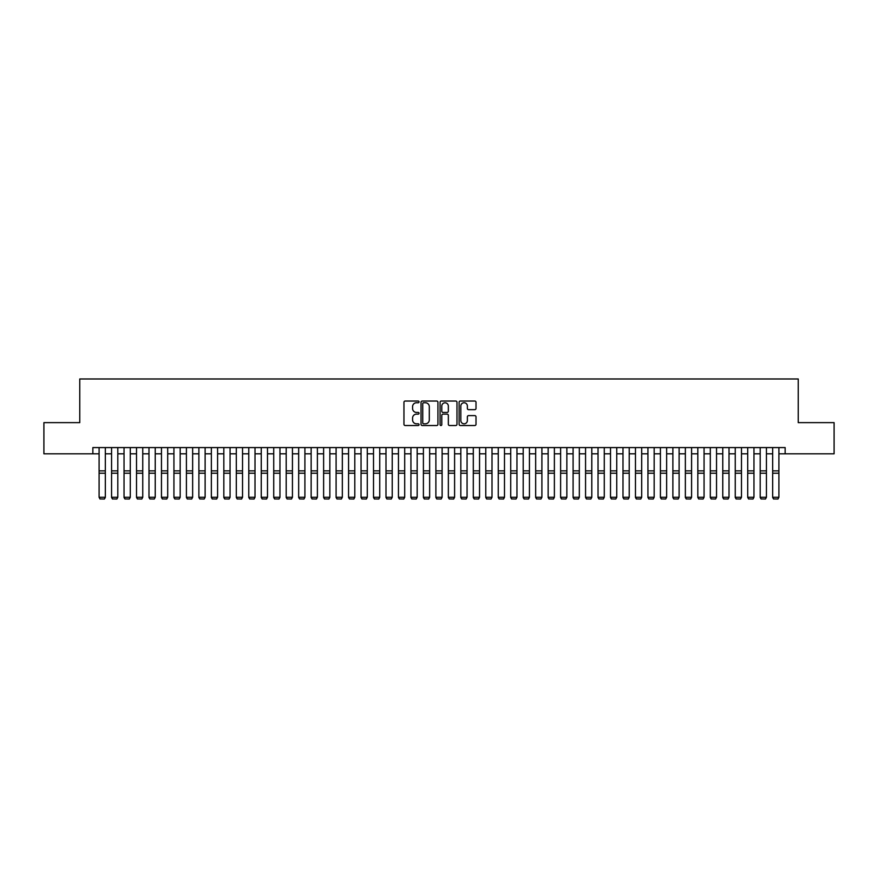 <?xml version="1.0" encoding="UTF-8"?>
<svg xmlns="http://www.w3.org/2000/svg" width="878" height="878" viewBox="0 0 878 878"><rect width="100%" height="100%" fill="white"/><g stroke="black" fill="none" stroke-linecap="round" stroke-linejoin="round"><path stroke-width="1.32" d="M419.047 401.894A0.856 0.856 0 0 0 418.18 401.037L405.175 401.037A1.229 1.229 0 0 0 403.957 402.256L403.957 424.293A1.229 1.229 0 0 0 405.175 425.523L418.18 425.523A0.856 0.856 0 0 0 419.047 424.667A0.856 0.856 0 0 0 418.18 423.811L416.501 423.811A3.918 3.918 0 0 1 412.583 419.893L412.583 418.049A3.918 3.918 0 0 1 416.501 414.131L418.18 414.131A0.856 0.856 0 0 0 419.047 413.275A0.856 0.856 0 0 0 418.18 412.419L416.501 412.419A3.918 3.918 0 0 1 412.583 408.5L412.583 406.668A3.918 3.918 0 0 1 416.501 402.75L418.18 402.75A0.856 0.856 0 0 0 419.047 401.894M474.779 409.664A1.229 1.229 0 0 0 476.008 408.435L476.008 402.256A1.229 1.229 0 0 0 474.779 401.037L460.335 401.037A1.229 1.229 0 0 0 459.106 402.256L459.106 424.293A1.229 1.229 0 0 0 460.335 425.523L474.779 425.523A1.229 1.229 0 0 0 476.008 424.293L476.008 416.83A1.229 1.229 0 0 0 474.779 415.601L468.6 415.601A1.229 1.229 0 0 0 467.37 416.83L467.37 420.529A3.271 3.271 0 0 1 464.1 423.811A3.271 3.271 0 0 1 460.829 420.529L460.829 406.02A3.271 3.271 0 0 1 464.1 402.75A3.271 3.271 0 0 1 467.37 406.02L467.37 408.435A1.229 1.229 0 0 0 468.6 409.664L474.779 409.664M92.859 453.816L43.9 453.816L43.9 422.636L79.766 422.636L79.766 378.978L798.234 378.978L798.234 422.636L834.1 422.636L834.1 453.816L785.141 453.816L785.141 447.582L92.859 447.582L92.859 453.816L99.093 453.816M437.924 402.256A1.229 1.229 0 0 0 436.706 401.037L422.252 401.037A1.229 1.229 0 0 0 421.034 402.256L421.034 424.293A1.229 1.229 0 0 0 422.252 425.523L436.706 425.523A1.229 1.229 0 0 0 437.924 424.293L437.924 402.256M441.294 401.037L455.748 401.037A1.229 1.229 0 0 1 456.966 402.256L456.966 424.293A1.229 1.229 0 0 1 455.748 425.523L449.558 425.523A1.229 1.229 0 0 1 448.34 424.293L448.34 415.36A1.229 1.229 0 0 0 447.111 414.131L443.006 414.131A1.229 1.229 0 0 0 441.788 415.36L441.788 424.667A0.856 0.856 0 0 1 440.932 425.523A0.856 0.856 0 0 1 440.076 424.667L440.076 402.256A1.229 1.229 0 0 1 441.294 401.037M105.327 453.816L111.572 453.816M117.806 453.816L124.039 453.816M130.284 453.816L136.518 453.816M142.752 453.816L148.986 453.816M155.23 453.816L161.464 453.816M167.698 453.816L173.932 453.816M180.177 453.816L186.41 453.816M192.644 453.816L198.889 453.816M205.123 453.816L211.357 453.816M217.59 453.816L223.835 453.816M230.069 453.816L236.303 453.816M242.537 453.816L248.781 453.816M255.015 453.816L261.249 453.816M267.494 453.816L273.727 453.816M279.961 453.816L286.195 453.816M292.44 453.816L298.674 453.816M304.907 453.816L311.141 453.816M317.386 453.816L323.62 453.816M329.854 453.816L336.098 453.816M342.332 453.816L348.566 453.816M354.8 453.816L361.045 453.816M367.278 453.816L373.512 453.816M379.746 453.816L385.991 453.816M392.225 453.816L398.458 453.816M404.703 453.816L410.937 453.816M417.171 453.816L423.405 453.816M429.649 453.816L435.883 453.816M442.117 453.816L448.351 453.816M454.595 453.816L460.829 453.816M467.063 453.816L473.297 453.816M479.542 453.816L485.775 453.816M492.009 453.816L498.254 453.816M504.488 453.816L510.722 453.816M516.955 453.816L523.2 453.816M529.434 453.816L535.668 453.816M541.902 453.816L548.146 453.816M554.38 453.816L560.614 453.816M566.859 453.816L573.093 453.816M579.326 453.816L585.56 453.816M591.805 453.816L598.039 453.816M604.273 453.816L610.506 453.816M616.751 453.816L622.985 453.816M629.219 453.816L635.463 453.816M641.697 453.816L647.931 453.816M654.165 453.816L660.41 453.816M666.643 453.816L672.877 453.816M679.111 453.816L685.356 453.816M691.59 453.816L697.823 453.816M704.068 453.816L710.302 453.816M716.536 453.816L722.77 453.816M729.014 453.816L735.248 453.816M741.482 453.816L747.716 453.816M753.961 453.816L760.194 453.816M766.428 453.816L772.673 453.816M778.907 453.816L785.141 453.816M423.602 402.75A0.856 0.856 0 0 0 422.746 403.606L422.746 422.944A0.856 0.856 0 0 0 423.602 423.811L425.38 423.811A3.918 3.918 0 0 0 429.298 419.893L429.298 406.668A3.918 3.918 0 0 0 425.38 402.75L423.602 402.75M448.34 406.086A3.271 3.271 0 0 0 445.058 402.804A3.271 3.271 0 0 0 441.788 406.086L441.788 411.189A1.229 1.229 0 0 0 443.006 412.419L447.111 412.419A1.229 1.229 0 0 0 448.34 411.189L448.34 406.086M105.327 447.582L105.327 497.475L104.394 499.022L100.026 498.934L104.394 499.022M100.026 499.022L99.093 497.255L105.327 497.255L104.394 498.934M99.093 447.582L99.093 497.255L100.026 498.934M111.572 497.475L112.505 499.022L111.572 497.255L117.806 497.255L116.873 499.022L112.505 498.934L116.873 499.022M124.039 497.475L124.983 499.022L124.039 497.255L130.284 497.255L129.34 499.022L124.983 498.934L129.34 499.022M136.518 497.475L137.451 499.022L136.518 497.255L142.752 497.255L141.819 499.022L137.451 498.934L141.819 499.022M148.986 497.475L149.929 499.022L148.986 497.255L155.23 497.255L154.287 499.022L149.929 498.934L154.287 499.022M117.806 447.582L117.806 497.255L116.873 498.934M111.572 447.582L111.572 497.255L112.505 498.934M130.284 447.582L130.284 497.255L129.34 498.934M124.039 447.582L124.039 497.255L124.983 498.934M142.752 447.582L142.752 497.255L141.819 498.934M136.518 447.582L136.518 497.255L137.451 498.934M155.23 447.582L155.23 497.255L154.287 498.934M148.986 447.582L148.986 497.255L149.929 498.934M161.464 497.475L162.397 499.022L161.464 497.255L167.698 497.255L166.765 499.022L162.397 498.934L166.765 499.022M167.698 447.582L167.698 497.255L166.765 498.934M161.464 447.582L161.464 497.255L162.397 498.934M173.932 497.475L174.876 499.022L173.932 497.255L180.177 497.255L179.233 499.022L174.876 498.934L179.233 499.022M180.177 447.582L180.177 497.255L179.233 498.934M173.932 447.582L173.932 497.255L174.876 498.934M186.41 497.475L187.343 499.022L186.41 497.255L192.644 497.255L191.711 499.022L187.343 498.934L191.711 499.022M192.644 447.582L192.644 497.255L191.711 498.934M186.41 447.582L186.41 497.255L187.343 498.934M198.889 497.475L199.822 499.022L198.889 497.255L205.123 497.255L204.19 499.022L199.822 498.934L204.19 499.022M205.123 447.582L205.123 497.255L204.19 498.934M198.889 447.582L198.889 497.255L199.822 498.934M211.357 497.475L212.289 499.022L211.357 497.255L217.59 497.255L216.657 499.022L212.289 498.934L216.657 499.022M223.835 497.475L224.768 499.022L223.835 497.255L230.069 497.255L229.136 499.022L224.768 498.934L229.136 499.022M236.303 497.475L237.236 499.022L236.303 497.255L242.537 497.255L241.604 499.022L237.236 498.934L241.604 499.022M248.781 497.475L249.714 499.022L248.781 497.255L255.015 497.255L254.082 499.022L249.714 498.934L254.082 499.022M261.249 497.475L262.193 499.022L261.249 497.255L267.494 497.255L266.55 499.022L262.193 498.934L266.55 499.022M273.727 497.475L274.66 499.022L273.727 497.255L279.961 497.255L279.028 499.022L274.66 498.934L279.028 499.022M286.195 497.475L287.139 499.022L286.195 497.255L292.44 497.255L291.496 499.022L287.139 498.934L291.496 499.022M298.674 497.475L299.607 499.022L298.674 497.255L304.907 497.255L303.975 499.022L299.607 498.934L303.975 499.022M311.141 497.475L312.085 499.022L311.141 497.255L317.386 497.255L316.442 499.022L312.085 498.934L316.442 499.022M323.62 497.475L324.553 499.022L323.62 497.255L329.854 497.255L328.921 499.022L324.553 498.934L328.921 499.022M336.098 497.475L337.031 499.022L336.098 497.255L342.332 497.255L341.399 499.022L337.031 498.934L341.399 499.022M348.566 497.475L349.499 499.022L348.566 497.255L354.8 497.255L353.867 499.022L349.499 498.934L353.867 499.022M217.59 447.582L217.59 497.255L216.657 498.934M211.357 447.582L211.357 497.255L212.289 498.934M230.069 447.582L230.069 497.255L229.136 498.934M223.835 447.582L223.835 497.255L224.768 498.934M242.537 447.582L242.537 497.255L241.604 498.934M236.303 447.582L236.303 497.255L237.236 498.934M255.015 447.582L255.015 497.255L254.082 498.934M248.781 447.582L248.781 497.255L249.714 498.934M267.494 447.582L267.494 497.255L266.55 498.934M261.249 447.582L261.249 497.255L262.193 498.934M279.961 447.582L279.961 497.255L279.028 498.934M273.727 447.582L273.727 497.255L274.66 498.934M292.44 447.582L292.44 497.255L291.496 498.934M286.195 447.582L286.195 497.255L287.139 498.934M304.907 447.582L304.907 497.255L303.975 498.934M298.674 447.582L298.674 497.255L299.607 498.934M317.386 447.582L317.386 497.255L316.442 498.934M311.141 447.582L311.141 497.255L312.085 498.934M329.854 447.582L329.854 497.255L328.921 498.934M323.62 447.582L323.62 497.255L324.553 498.934M342.332 447.582L342.332 497.255L341.399 498.934M336.098 447.582L336.098 497.255L337.031 498.934M354.8 447.582L354.8 497.255L353.867 498.934M348.566 447.582L348.566 497.255L349.499 498.934M361.045 497.475L361.977 499.022L361.045 497.255L367.278 497.255L366.345 499.022L361.977 498.934L366.345 499.022M373.512 497.475L374.445 499.022L373.512 497.255L379.746 497.255L378.813 499.022L374.445 498.934L378.813 499.022M385.991 497.475L386.924 499.022L385.991 497.255L392.225 497.255L391.292 499.022L386.924 498.934L391.292 499.022M398.458 497.475L399.391 499.022L398.458 497.255L404.703 497.255L403.759 499.022L399.391 498.934L403.759 499.022M367.278 447.582L367.278 497.255L366.345 498.934M361.045 447.582L361.045 497.255L361.977 498.934M379.746 447.582L379.746 497.255L378.813 498.934M373.512 447.582L373.512 497.255L374.445 498.934M392.225 447.582L392.225 497.255L391.292 498.934M385.991 447.582L385.991 497.255L386.924 498.934M404.703 447.582L404.703 497.255L403.759 498.934M398.458 447.582L398.458 497.255L399.391 498.934M410.937 497.475L411.87 499.022L410.937 497.255L417.171 497.255L416.238 499.022L411.87 498.934L416.238 499.022M417.171 447.582L417.171 497.255L416.238 498.934M410.937 447.582L410.937 497.255L411.87 498.934M423.405 497.475L424.348 499.022L423.405 497.255L429.649 497.255L428.705 499.022L424.348 498.934L428.705 499.022M429.649 447.582L429.649 497.255L428.705 498.934M423.405 447.582L423.405 497.255L424.348 498.934M435.883 497.475L436.816 499.022L435.883 497.255L442.117 497.255L441.184 499.022L436.816 498.934L441.184 499.022M442.117 447.582L442.117 497.255L441.184 498.934M435.883 447.582L435.883 497.255L436.816 498.934M448.351 497.475L449.295 499.022L448.351 497.255L454.595 497.255L453.652 499.022L449.295 498.934L453.652 499.022M454.595 447.582L454.595 497.255L453.652 498.934M448.351 447.582L448.351 497.255L449.295 498.934M460.829 497.475L461.762 499.022L460.829 497.255L467.063 497.255L466.13 499.022L461.762 498.934L466.13 499.022M467.063 447.582L467.063 497.255L466.13 498.934M460.829 447.582L460.829 497.255L461.762 498.934M473.297 497.475L474.241 499.022L473.297 497.255L479.542 497.255L478.609 499.022L474.241 498.934L478.609 499.022M479.542 447.582L479.542 497.255L478.609 498.934M473.297 447.582L473.297 497.255L474.241 498.934M485.775 497.475L486.708 499.022L485.775 497.255L492.009 497.255L491.076 499.022L486.708 498.934L491.076 499.022M492.009 447.582L492.009 497.255L491.076 498.934M485.775 447.582L485.775 497.255L486.708 498.934M498.254 497.475L499.187 499.022L498.254 497.255L504.488 497.255L503.555 499.022L499.187 498.934L503.555 499.022M504.488 447.582L504.488 497.255L503.555 498.934M498.254 447.582L498.254 497.255L499.187 498.934M510.722 497.475L511.654 499.022L510.722 497.255L516.955 497.255L516.023 499.022L511.654 498.934L516.023 499.022M516.955 447.582L516.955 497.255L516.023 498.934M510.722 447.582L510.722 497.255L511.654 498.934M523.2 497.475L524.133 499.022L523.2 497.255L529.434 497.255L528.501 499.022L524.133 498.934L528.501 499.022M529.434 447.582L529.434 497.255L528.501 498.934M523.2 447.582L523.2 497.255L524.133 498.934M535.668 497.475L536.601 499.022L535.668 497.255L541.902 497.255L540.969 499.022L536.601 498.934L540.969 499.022M541.902 447.582L541.902 497.255L540.969 498.934M535.668 447.582L535.668 497.255L536.601 498.934M548.146 497.475L549.079 499.022L548.146 497.255L554.38 497.255L553.447 499.022L549.079 498.934L553.447 499.022M554.38 447.582L554.38 497.255L553.447 498.934M548.146 447.582L548.146 497.255L549.079 498.934M560.614 497.475L561.558 499.022L560.614 497.255L566.859 497.255L565.915 499.022L561.558 498.934L565.915 499.022M566.859 447.582L566.859 497.255L565.915 498.934M560.614 447.582L560.614 497.255L561.558 498.934M573.093 497.475L574.025 499.022L573.093 497.255L579.326 497.255L578.393 499.022L574.025 498.934L578.393 499.022M579.326 447.582L579.326 497.255L578.393 498.934M573.093 447.582L573.093 497.255L574.025 498.934M585.56 497.475L586.504 499.022L585.56 497.255L591.805 497.255L590.861 499.022L586.504 498.934L590.861 499.022M591.805 447.582L591.805 497.255L590.861 498.934M585.56 447.582L585.56 497.255L586.504 498.934M598.039 497.475L598.972 499.022L598.039 497.255L604.273 497.255L603.34 499.022L598.972 498.934L603.34 499.022M604.273 447.582L604.273 497.255L603.34 498.934M598.039 447.582L598.039 497.255L598.972 498.934M610.506 497.475L611.45 499.022L610.506 497.255L616.751 497.255L615.807 499.022L611.45 498.934L615.807 499.022M616.751 447.582L616.751 497.255L615.807 498.934M610.506 447.582L610.506 497.255L611.45 498.934M622.985 497.475L623.918 499.022L622.985 497.255L629.219 497.255L628.286 499.022L623.918 498.934L628.286 499.022M629.219 447.582L629.219 497.255L628.286 498.934M622.985 447.582L622.985 497.255L623.918 498.934M635.463 497.475L636.396 499.022L635.463 497.255L641.697 497.255L640.764 499.022L636.396 498.934L640.764 499.022M641.697 447.582L641.697 497.255L640.764 498.934M635.463 447.582L635.463 497.255L636.396 498.934M647.931 497.475L648.864 499.022L647.931 497.255L654.165 497.255L653.232 499.022L648.864 498.934L653.232 499.022M654.165 447.582L654.165 497.255L653.232 498.934M647.931 447.582L647.931 497.255L648.864 498.934M660.41 497.475L661.343 499.022L660.41 497.255L666.643 497.255L665.711 499.022L661.343 498.934L665.711 499.022M666.643 447.582L666.643 497.255L665.711 498.934M660.41 447.582L660.41 497.255L661.343 498.934M672.877 497.475L673.81 499.022L672.877 497.255L679.111 497.255L678.178 499.022L673.81 498.934L678.178 499.022M679.111 447.582L679.111 497.255L678.178 498.934M672.877 447.582L672.877 497.255L673.81 498.934M685.356 497.475L686.289 499.022L685.356 497.255L691.59 497.255L690.657 499.022L686.289 498.934L690.657 499.022M691.59 447.582L691.59 497.255L690.657 498.934M685.356 447.582L685.356 497.255L686.289 498.934M697.823 497.475L698.767 499.022L697.823 497.255L704.068 497.255L703.124 499.022L698.767 498.934L703.124 499.022M704.068 447.582L704.068 497.255L703.124 498.934M697.823 447.582L697.823 497.255L698.767 498.934M710.302 497.475L711.235 499.022L710.302 497.255L716.536 497.255L715.603 499.022L711.235 498.934L715.603 499.022M716.536 447.582L716.536 497.255L715.603 498.934M710.302 447.582L710.302 497.255L711.235 498.934M722.77 497.475L723.713 499.022L722.77 497.255L729.014 497.255L728.071 499.022L723.713 498.934L728.071 499.022M729.014 447.582L729.014 497.255L728.071 498.934M722.77 447.582L722.77 497.255L723.713 498.934M735.248 497.475L736.181 499.022L735.248 497.255L741.482 497.255L740.549 499.022L736.181 498.934L740.549 499.022M741.482 447.582L741.482 497.255L740.549 498.934M735.248 447.582L735.248 497.255L736.181 498.934M747.716 497.475L748.66 499.022L747.716 497.255L753.961 497.255L753.017 499.022L748.66 498.934L753.017 499.022M753.961 447.582L753.961 497.255L753.017 498.934M747.716 447.582L747.716 497.255L748.66 498.934M760.194 497.475L761.127 499.022L760.194 497.255L766.428 497.255L765.495 499.022L761.127 498.934L765.495 499.022M766.428 447.582L766.428 497.255L765.495 498.934M760.194 447.582L760.194 497.255L761.127 498.934M772.673 497.475L773.606 499.022L772.673 497.255L778.907 497.255L777.974 499.022L773.606 498.934L777.974 499.022M778.907 447.582L778.907 497.255L777.974 498.934M772.673 447.582L772.673 497.255L773.606 498.934M105.327 470.86L99.093 470.86M105.327 473.22L99.093 473.22M117.806 470.86L111.572 470.86M117.806 473.22L111.572 473.22M130.284 470.86L124.039 470.86M130.284 473.22L124.039 473.22M142.752 470.86L136.518 470.86M142.752 473.22L136.518 473.22M155.23 470.86L148.986 470.86M155.23 473.22L148.986 473.22M167.698 470.86L161.464 470.86M167.698 473.22L161.464 473.22M180.177 470.86L173.932 470.86M180.177 473.22L173.932 473.22M192.644 470.86L186.41 470.86M192.644 473.22L186.41 473.22M205.123 470.86L198.889 470.86M205.123 473.22L198.889 473.22M217.59 470.86L211.357 470.86M217.59 473.22L211.357 473.22M230.069 470.86L223.835 470.86M230.069 473.22L223.835 473.22M242.537 470.86L236.303 470.86M242.537 473.22L236.303 473.22M255.015 470.86L248.781 470.86M255.015 473.22L248.781 473.22M267.494 470.86L261.249 470.86M267.494 473.22L261.249 473.22M279.961 470.86L273.727 470.86M279.961 473.22L273.727 473.22M292.44 470.86L286.195 470.86M292.44 473.22L286.195 473.22M304.907 470.86L298.674 470.86M304.907 473.22L298.674 473.22M317.386 470.86L311.141 470.86M317.386 473.22L311.141 473.22M329.854 470.86L323.62 470.86M329.854 473.22L323.62 473.22M342.332 470.86L336.098 470.86M342.332 473.22L336.098 473.22M354.8 470.86L348.566 470.86M354.8 473.22L348.566 473.22M367.278 470.86L361.045 470.86M367.278 473.22L361.045 473.22M379.746 470.86L373.512 470.86M379.746 473.22L373.512 473.22M392.225 470.86L385.991 470.86M392.225 473.22L385.991 473.22M404.703 470.86L398.458 470.86M404.703 473.22L398.458 473.22M417.171 470.86L410.937 470.86M417.171 473.22L410.937 473.22M429.649 470.86L423.405 470.86M429.649 473.22L423.405 473.22M442.117 470.86L435.883 470.86M442.117 473.22L435.883 473.22M454.595 470.86L448.351 470.86M454.595 473.22L448.351 473.22M467.063 470.86L460.829 470.86M467.063 473.22L460.829 473.22M479.542 470.86L473.297 470.86M479.542 473.22L473.297 473.22M492.009 470.86L485.775 470.86M492.009 473.22L485.775 473.22M504.488 470.86L498.254 470.86M504.488 473.22L498.254 473.22M516.955 470.86L510.722 470.86M516.955 473.22L510.722 473.22M529.434 470.86L523.2 470.86M529.434 473.22L523.2 473.22M541.902 470.86L535.668 470.86M541.902 473.22L535.668 473.22M554.38 470.86L548.146 470.86M554.38 473.22L548.146 473.22M566.859 470.86L560.614 470.86M566.859 473.22L560.614 473.22M579.326 470.86L573.093 470.86M579.326 473.22L573.093 473.22M591.805 470.86L585.56 470.86M591.805 473.22L585.56 473.22M604.273 470.86L598.039 470.86M604.273 473.22L598.039 473.22M616.751 470.86L610.506 470.86M616.751 473.22L610.506 473.22M629.219 470.86L622.985 470.86M629.219 473.22L622.985 473.22M641.697 470.86L635.463 470.86M641.697 473.22L635.463 473.22M654.165 470.86L647.931 470.86M654.165 473.22L647.931 473.22M666.643 470.86L660.41 470.86M666.643 473.22L660.41 473.22M679.111 470.86L672.877 470.86M679.111 473.22L672.877 473.22M691.59 470.86L685.356 470.86M691.59 473.22L685.356 473.22M704.068 470.86L697.823 470.86M704.068 473.22L697.823 473.22M716.536 470.86L710.302 470.86M716.536 473.22L710.302 473.22M729.014 470.86L722.77 470.86M729.014 473.22L722.77 473.22M741.482 470.86L735.248 470.86M741.482 473.22L735.248 473.22M753.961 470.86L747.716 470.86M753.961 473.22L747.716 473.22M766.428 470.86L760.194 470.86M766.428 473.22L760.194 473.22M778.907 470.86L772.673 470.86M778.907 473.22L772.673 473.22"/></g></svg>
